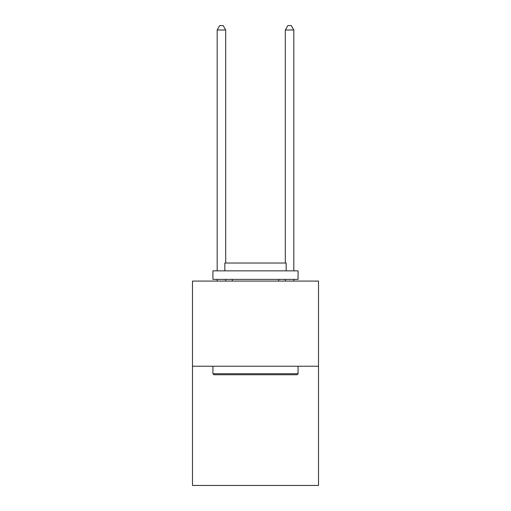 <?xml version="1.0" encoding="UTF-8"?>
<svg xmlns="http://www.w3.org/2000/svg" width="511" height="511" viewBox="0 0 511 511"><rect width="100%" height="100%" fill="white"/><g stroke="black" fill="none" stroke-linecap="round" stroke-linejoin="round"><path stroke-width="0.77" d="M318.513 366.234L318.513 485.45L192.487 485.45L192.487 281.082L318.513 281.082L318.513 366.234L192.487 366.234M213.943 374.748L212.921 373.726L298.079 373.726L297.057 374.748L213.943 374.748M298.079 270.862L298.079 279.376L212.921 279.376L212.921 270.862L298.079 270.862M224.846 270.862L224.846 263.024L286.154 263.024L286.154 270.862M298.079 366.234L298.079 373.726M212.921 366.234L212.921 373.726M278.661 279.376L278.661 281.082M232.339 279.376L232.339 281.082M225.696 263.024L225.696 29.977L217.181 29.977L217.181 270.862M217.181 279.376L217.181 281.082M225.696 279.376L225.696 281.082M217.181 29.977L219.736 25.55L223.141 25.55L225.696 29.977M293.819 281.082L293.819 279.376M293.819 270.862L293.819 29.977L285.304 29.977L285.304 263.024M285.304 281.082L285.304 279.376M285.304 29.977L287.859 25.55L291.264 25.55L293.819 29.977"/></g></svg>
